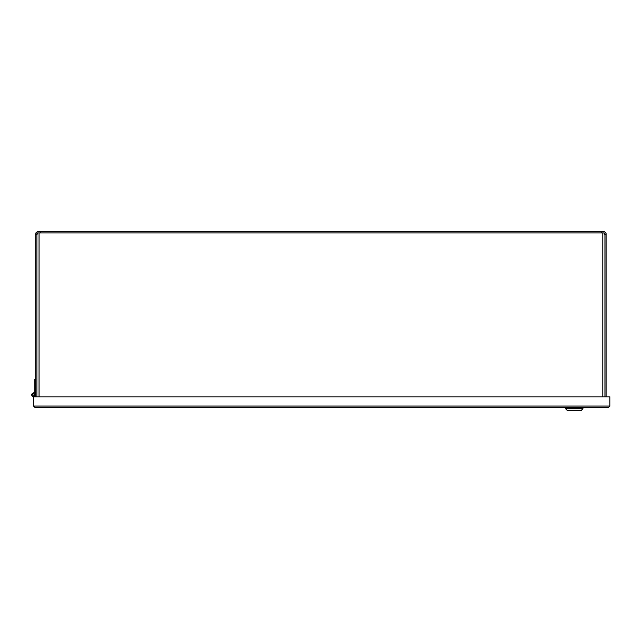 <?xml version="1.0" encoding="UTF-8"?>
<svg xmlns="http://www.w3.org/2000/svg" width="642" height="642" viewBox="0 0 642 642"><rect width="100%" height="100%" fill="white"/><g stroke="black" fill="none" stroke-linecap="round" stroke-linejoin="round"><path stroke-width="0.96" d="M601.53 232.95L601.53 231.77L603.962 231.77A2.167 2.167 0 0 1 606.12 233.937L606.12 234.386L604.949 234.386L604.949 396.836M36.875 396.836L36.875 234.386L35.703 234.386L35.703 233.937A2.167 2.167 0 0 1 37.862 231.77L40.294 231.77L40.294 232.95M36.875 233.937L37.677 234.057L37.677 232.95A0.987 0.987 0 0 0 36.875 233.937M604.949 234.057L604.949 233.937A0.987 0.987 0 0 0 604.146 232.966L604.146 234.057L604.949 234.386M35.703 234.386L35.703 396.836M606.12 396.836L606.12 234.386M40.294 231.77L601.53 231.77M37.677 232.95L39.042 232.95L39.042 396.836M602.782 396.836L602.782 232.95L39.042 232.95M602.782 232.95L604.146 232.95M609.9 396.836L609.9 406.065L608.231 407.734L609.9 406.065L33.536 406.065L35.206 407.734L33.536 406.065L33.536 396.836L609.9 396.836M34.716 396.836L34.716 395.849L33.536 395.849L33.536 396.836A1.982 1.982 0 0 1 31.747 394.734A1.982 1.982 0 0 1 33.785 392.88A1.982 1.982 0 0 1 35.703 394.854M608.231 407.734L35.206 407.734M582.984 408.665L581.419 410.23L567.079 410.23L565.514 408.665L582.984 408.665L582.984 407.734M34.716 393.145L34.716 392.479L35.703 392.479M34.058 395.785A0.987 0.987 0 0 0 33.609 393.875A0.987 0.987 0 0 0 32.758 395.087A0.987 0.987 0 0 0 34.058 395.785L34.082 395.849M34.716 392.479L34.716 379.326L35.703 379.326M34.716 395.849L34.716 394.854M32.774 394.854A0.947 0.947 0 0 1 34.195 394.036A0.947 0.947 0 0 1 34.195 395.681A0.947 0.947 0 0 1 32.774 394.854M565.514 408.665L565.514 407.734"/></g></svg>
